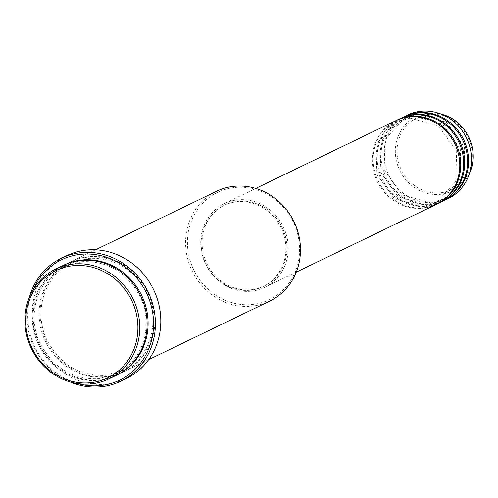 <?xml version="1.0" encoding="UTF-8"?>
<svg xmlns="http://www.w3.org/2000/svg" width="498" height="498" viewBox="0 0 498 498"><rect width="100%" height="100%" fill="white"/><g stroke="black" fill="none" stroke-linecap="round" stroke-linejoin="round"><path stroke-width="0.37" stroke-dasharray="2.49 1.87" d="M395.748 120.721A46.495 43.108 -115.8 0 0 374.384 174.219A46.495 43.108 -115.8 0 0 422.572 208.251A46.495 43.108 -115.8 0 0 436.236 204.429M396.24 120.485A46.495 43.108 -115.8 0 0 375.455 174.026A46.495 43.108 -115.8 0 0 423.555 207.778A46.495 43.108 -115.8 0 0 436.727 204.192M399.67 118.823A46.495 43.108 -115.8 0 0 378.306 172.32A46.495 43.108 -115.8 0 0 426.493 206.359A46.495 43.108 -115.8 0 0 440.157 202.537M400.162 118.592A46.495 43.108 -115.8 0 0 379.376 172.127A46.495 43.108 -115.8 0 0 427.477 205.886A46.495 43.108 -115.8 0 0 440.643 202.294M403.585 116.924A46.495 43.108 -115.8 0 0 382.227 170.428A46.495 43.108 -115.8 0 0 430.415 204.46A46.495 43.108 -115.8 0 0 444.079 200.638M404.077 116.694A46.495 43.108 -115.8 0 0 383.292 170.235A46.495 43.108 -115.8 0 0 431.393 203.987A46.495 43.108 -115.8 0 0 444.565 200.401M235.087 187.472A59.573 55.234 64.2 0 1 298.962 240.615A59.573 55.234 64.2 0 1 251.951 304.521A59.573 55.234 64.2 0 1 188.076 251.378A59.573 55.234 64.2 0 1 235.087 187.472M216.456 191.294A61.024 56.579 -115.8 0 0 188.418 261.512A61.024 56.579 -115.8 0 0 251.671 306.189A61.024 56.579 -115.8 0 0 269.599 301.172M63.09 265.478A61.024 56.579 -115.8 0 0 35.053 335.696A61.024 56.579 -115.8 0 0 98.305 380.366A61.024 56.579 -115.8 0 0 116.233 375.349M88.862 256.663A61.024 56.579 -115.8 0 0 70.934 261.687A61.024 56.579 -115.8 0 0 42.896 331.905A61.024 56.579 -115.8 0 0 106.142 376.575A61.024 56.579 -115.8 0 0 124.077 371.558A61.024 56.579 -115.8 0 0 152.108 301.34A61.024 56.579 -115.8 0 0 88.862 256.663M251.079 291.199A46.495 43.108 -115.8 0 0 264.743 287.377A46.495 43.108 -115.8 0 0 286.101 233.879A46.495 43.108 -115.8 0 0 237.913 199.841A46.495 43.108 -115.8 0 0 224.256 203.663A46.495 43.108 -115.8 0 0 202.891 257.167A46.495 43.108 -115.8 0 0 251.079 291.199M250.874 289.774A45.044 41.764 -115.8 0 0 264.108 286.07A45.044 41.764 -115.8 0 0 284.8 234.241A45.044 41.764 -115.8 0 0 238.119 201.273A45.044 41.764 -115.8 0 0 224.884 204.977A45.044 41.764 -115.8 0 0 204.192 256.8A45.044 41.764 -115.8 0 0 250.874 289.774M249.896 290.247A45.044 41.764 -115.8 0 0 263.131 286.543A45.044 41.764 -115.8 0 0 283.823 234.714A45.044 41.764 -115.8 0 0 237.141 201.746A45.044 41.764 -115.8 0 0 223.907 205.45A45.044 41.764 -115.8 0 0 203.215 257.273A45.044 41.764 -115.8 0 0 249.896 290.247M66.788 255.617A68.288 63.314 -115.8 0 0 35.414 334.195A68.288 63.314 -115.8 0 0 106.192 384.188A68.288 63.314 -115.8 0 0 126.255 378.567M407.507 115.032A46.495 43.108 -115.8 0 0 386.149 168.529A46.495 43.108 -115.8 0 0 434.337 202.568A46.495 43.108 -115.8 0 0 447.995 198.746M32.843 290.34A66.838 61.97 -115.8 0 0 77.962 383.628M69.994 381.904A68.288 63.314 64.2 0 1 29.245 297.655M428.959 114.341A39.927 37.02 64.2 0 1 471.774 149.96A39.927 37.02 64.2 0 1 440.263 192.801A39.927 37.02 64.2 0 1 397.448 157.175A39.927 37.02 64.2 0 1 428.959 114.341M443.656 114.833A41.334 38.321 -115.8 0 0 428.398 113.139A41.334 38.321 -115.8 0 0 395.779 157.48A41.334 38.321 -115.8 0 0 440.101 194.351A41.334 38.321 -115.8 0 0 470.598 170.528M116.725 375.106A61.024 56.579 64.2 0 1 99.283 379.893A61.024 56.579 64.2 0 1 36.124 335.503A61.024 56.579 64.2 0 1 63.582 265.241M87.885 257.142A61.024 56.579 -115.8 0 0 39.728 322.604A61.024 56.579 -115.8 0 0 105.165 377.048A61.024 56.579 -115.8 0 0 153.322 311.58A61.024 56.579 -115.8 0 0 87.885 257.142M410.041 118.107L396.869 121.792L377.291 143.1L376.27 173.572L394.36 198.714L422.927 206.57L436.092 202.885L455.676 181.577L456.697 151.106L438.601 125.963L410.041 118.107M413.963 116.208L400.79 119.894L381.207 141.202L380.192 171.673L398.282 196.816L426.842 204.678L440.014 200.993L459.598 179.678L460.613 149.207L442.523 124.064L413.963 116.208M417.878 114.316L404.712 118.001L385.128 139.309L384.107 169.781L402.203 194.923L430.764 202.779L443.936 199.094L463.514 177.786L464.534 147.315L446.445 122.172L417.878 114.316M81.653 261.668L64.217 266.548C37.394 278.6 25.971 315.782 40.512 344.149C53.647 368.24 73.025 379.75 98.654 378.685L116.09 373.805C142.914 361.747 154.336 324.565 139.795 296.198C126.66 272.107 107.282 260.597 81.653 261.668M71.077 263.23C44.229 275.288 32.818 312.52 47.397 340.893C60.544 364.941 79.91 376.432 105.514 375.368L122.95 370.487C149.774 358.429 161.196 321.247 146.655 292.88C133.52 268.789 114.142 257.279 88.513 258.35L71.077 263.23M296.26 272.132L264.743 287.377M264.108 286.07L263.131 286.543M148.678 359.656L124.077 371.558M95.535 249.784L70.934 261.687M224.884 204.977L223.907 205.45M255.773 188.418L224.256 203.663"/><path stroke-width="0.75" d="M296.26 272.132L436.236 204.429A46.495 43.108 -115.8 0 0 457.6 150.931A46.495 43.108 -115.8 0 0 409.412 116.893A46.495 43.108 -115.8 0 0 395.748 120.721L255.773 188.418M436.727 204.192A46.495 43.108 -115.8 0 0 437.219 203.956A46.495 43.108 -115.8 0 0 458.577 150.458A46.495 43.108 -115.8 0 0 410.389 116.42A46.495 43.108 -115.8 0 0 396.725 120.242A46.495 43.108 -115.8 0 0 396.24 120.485M437.219 203.956L440.157 202.537A46.495 43.108 -115.8 0 0 461.515 149.033A46.495 43.108 -115.8 0 0 413.328 115.001A46.495 43.108 -115.8 0 0 399.67 118.823L396.725 120.242M440.643 202.294A46.495 43.108 -115.8 0 0 441.135 202.064A46.495 43.108 -115.8 0 0 462.499 148.56A46.495 43.108 -115.8 0 0 414.311 114.528A46.495 43.108 -115.8 0 0 400.647 118.35A46.495 43.108 -115.8 0 0 400.162 118.592M441.135 202.064L444.079 200.638A46.495 43.108 -115.8 0 0 465.437 147.14A46.495 43.108 -115.8 0 0 417.249 113.102A46.495 43.108 -115.8 0 0 403.585 116.924L400.647 118.35M444.565 200.401A46.495 43.108 -115.8 0 0 445.056 200.165A46.495 43.108 -115.8 0 0 466.414 146.667A46.495 43.108 -115.8 0 0 418.227 112.629A46.495 43.108 -115.8 0 0 404.569 116.451A46.495 43.108 -115.8 0 0 404.077 116.694M90.256 382.732A59.573 55.234 -115.8 0 0 137.267 318.82A59.573 55.234 -115.8 0 0 73.387 265.677A59.573 55.234 -115.8 0 0 26.382 329.583A59.573 55.234 -115.8 0 0 90.256 382.732M73.673 264.015A61.024 56.579 64.2 0 1 136.919 308.685A61.024 56.579 64.2 0 1 108.881 378.903A61.024 56.579 64.2 0 1 90.953 383.921A61.024 56.579 64.2 0 1 27.707 339.25A61.024 56.579 64.2 0 1 55.745 269.032A61.024 56.579 64.2 0 1 73.673 264.015M148.678 359.656L269.599 301.172A61.024 56.579 -115.8 0 0 297.636 230.954A61.024 56.579 -115.8 0 0 234.39 186.277A61.024 56.579 -115.8 0 0 216.456 191.294L95.535 249.784M77.962 383.628A66.838 61.97 -115.8 0 0 100.104 385.601A66.838 61.97 -115.8 0 0 152.849 313.902A66.838 61.97 -115.8 0 0 81.18 254.273A66.838 61.97 -115.8 0 0 32.843 290.34M29.245 297.655A68.288 63.314 64.2 0 1 61.397 258.225A68.288 63.314 64.2 0 1 81.467 252.611A68.288 63.314 64.2 0 1 152.239 302.597A68.288 63.314 64.2 0 1 120.865 381.175A68.288 63.314 64.2 0 1 100.801 386.79A68.288 63.314 64.2 0 1 69.994 381.904M108.881 378.903L116.233 375.349A61.024 56.579 -115.8 0 0 144.271 305.131A61.024 56.579 -115.8 0 0 81.025 260.46A61.024 56.579 -115.8 0 0 63.09 265.478L55.745 269.032M120.865 381.175L126.255 378.567A68.288 63.314 -115.8 0 0 157.629 299.995A68.288 63.314 -115.8 0 0 86.857 250.002A68.288 63.314 -115.8 0 0 66.788 255.617L61.397 258.225M445.056 200.165L447.995 198.746A46.495 43.108 -115.8 0 0 468.643 175.763A46.495 43.108 -115.8 0 0 438.34 113.114A46.495 43.108 -115.8 0 0 421.171 111.21A46.495 43.108 -115.8 0 0 407.507 115.032L404.569 116.451M443.656 114.833C465.717 121.226 479.281 149.263 470.598 170.528A41.334 38.321 -115.8 0 0 443.656 114.833L438.34 113.114M63.582 265.241A61.024 56.579 64.2 0 1 82.002 259.981A61.024 56.579 64.2 0 1 145.335 304.938A61.024 56.579 64.2 0 1 116.725 375.106M470.598 170.528L468.643 175.763"/></g></svg>
